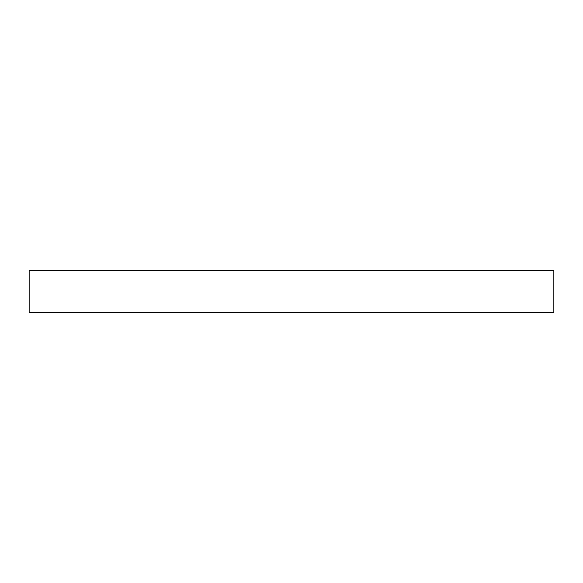 <?xml version="1.0" encoding="UTF-8"?>
<svg xmlns="http://www.w3.org/2000/svg" width="583" height="583" viewBox="0 0 583 583"><rect width="100%" height="100%" fill="white"/><g stroke="black" fill="none" stroke-linecap="round" stroke-linejoin="round"><path stroke-width="0.87" d="M29.15 270.512L29.15 312.488L553.85 312.488L553.85 270.512L29.15 270.512L29.15 312.488L553.85 312.488L553.85 270.512L29.15 270.512"/></g></svg>
